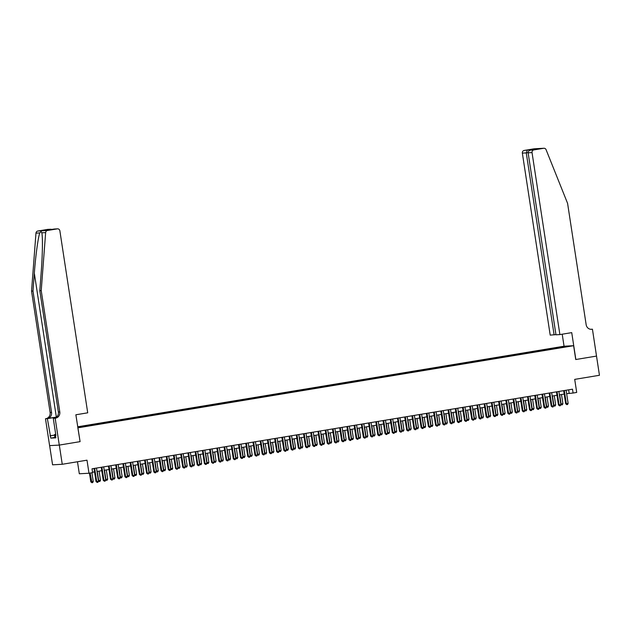 <?xml version="1.0" encoding="UTF-8"?>
<svg xmlns="http://www.w3.org/2000/svg" width="631" height="631" viewBox="0 0 631 631"><rect width="100%" height="100%" fill="white"/><g stroke="black" fill="none" stroke-linecap="round" stroke-linejoin="round"><path stroke-width="0.95" d="M83.103 426.895L79.806 427.321L83.103 426.895M77.479 461.758L79.317 473.771L88.995 473.242L92.607 472.643L92.023 468.801L572.498 389.193L573.09 393.034L576.702 392.435L574.707 379.381L599.45 375.279L596.516 356.081L575.851 359.504L571.733 332.632L559.886 334.588L532.036 152.584L528.123 152.797L555.974 334.809L559.886 334.588M49.636 445.62L52.57 464.818L62.256 464.282L59.314 445.084L80.09 441.645L77.865 427.826M77.976 427.818L573.626 345.701L563.94 346.23L77.708 426.793M566.338 346.656L569.533 346.245L566.362 346.829M77.81 427.51L559.894 347.862M77.755 427.1L554.128 347.973L563.901 346.553L567.884 346.34L559.934 347.657M88.995 473.242L86.999 460.18L62.256 464.282M573.626 345.701L575.74 359.528L596.516 356.081L592.438 329.201L590.679 329.295M566.646 393.673L573.09 393.034M92.544 472.217L94.555 471.885M97 471.475L101.78 470.687M104.225 470.284L109.005 469.488M111.45 469.085L116.23 468.289M118.675 467.887L123.455 467.098M125.9 466.688L130.68 465.899M133.125 465.489L137.905 464.7M140.35 464.298L145.13 463.501M147.575 463.099L152.355 462.31M154.8 461.9L159.58 461.111M162.033 460.701L166.805 459.912M169.258 459.51L174.03 458.713M176.483 458.311L181.255 457.522M183.708 457.112L188.48 456.323M190.933 455.913L195.705 455.125M198.158 454.722L202.93 453.926M205.383 453.523L210.155 452.735M212.608 452.324L217.38 451.536M219.833 451.126L224.604 450.337M227.057 449.935L231.829 449.138M234.282 448.736L239.054 447.939M241.507 447.537L246.279 446.748M248.732 446.338L253.504 445.549M255.957 445.139L260.729 444.35M263.182 443.948L267.954 443.151M270.407 442.749L275.187 441.96M277.632 441.55L282.412 440.761M284.857 440.351L289.637 439.562M292.082 439.16L296.862 438.364M299.307 437.961L304.087 437.173M306.532 436.762L311.312 435.974M313.757 435.564L318.537 434.775M320.982 434.373L325.762 433.576M328.207 433.174L332.987 432.385M335.432 431.975L340.212 431.186M342.657 430.776L347.436 429.987M349.882 429.585L354.661 428.788M357.107 428.386L361.886 427.589M364.339 427.187L369.111 426.398M371.564 425.988L376.336 425.199M378.789 424.789L383.561 424M386.014 423.598L390.786 422.802M393.239 422.399L398.011 421.611M400.464 421.2L405.236 420.412M407.689 420.001L412.461 419.213M414.914 418.81L419.686 418.014M422.139 417.612L426.911 416.823M429.364 416.413L434.136 415.624M436.589 415.214L441.361 414.425M443.814 414.023L448.586 413.226M451.039 412.824L455.811 412.035M458.264 411.625L463.036 410.836M465.489 410.426L470.269 409.637M472.714 409.235L477.493 408.438M479.939 408.036L484.718 407.24M487.164 406.837L491.943 406.048M494.388 405.638L499.168 404.85M501.613 404.439L506.393 403.651M508.838 403.248L513.618 402.452M516.063 402.05L520.843 401.261M523.288 400.851L528.068 400.062M530.513 399.652L535.293 398.863M537.738 398.461L542.518 397.664M544.963 397.262L549.743 396.473M552.188 396.063L556.968 395.274M559.421 394.864L564.193 394.075M568.641 389.84L569.162 393.255M556.258 348.462L555.958 347.87M554.255 348.801L554.128 347.973M81.983 426.398L82.188 426.808M563.72 347.026L563.901 346.553M80.09 441.645L75.87 414.78L87.717 412.816L59.866 230.812A2.335 2.193 86.9 0 0 57.342 228.864L47.483 230.496A2.335 2.193 86.9 0 0 45.645 232.602L41.228 290.591L59.795 411.933A5.442 5.127 -93.1 0 1 55.567 418.148L55.165 418.211L59.282 445.092L79.979 441.661M563.672 390.66L565.676 403.745L566.33 403.714L564.311 390.55M568.137 403.414L567.545 404.51L566.827 404.629L566.33 403.714L568.137 403.414L566.117 390.258M566.827 404.629L565.676 403.745M559.689 394.825L561.093 403.998L562.899 403.698L561.495 394.525M560.817 404.014L561.59 404.921L560.888 404.487M562.899 403.698L562.316 404.794L561.59 404.921M55.796 437.606L54.936 437.717L54.471 434.641L55.702 434.207M55.741 434.483L54.471 434.641M555.943 334.604L550.2 335.124L522.35 153.112A2.335 2.193 -93.1 0 1 524.172 150.454L534.031 148.813A2.335 2.193 -93.1 0 1 534.252 148.79L543.938 148.261A2.335 2.193 86.9 0 1 546.083 149.689L567.592 203.387L586.16 324.728A5.442 5.127 86.9 0 0 592.036 329.264L592.438 329.201M524.172 150.454L533.29 149.287L536.721 149.097L530.726 150.091L533.85 149.918L543.709 148.285L534.031 148.813M564.051 346.23L562.213 334.209M554.113 334.911L526.262 152.899L522.35 153.112M533.85 149.918A2.335 2.193 86.9 0 0 532.036 152.584M527.295 150.281L526.262 152.899L528.1 152.592M533.29 149.287L532.635 149.776M528.123 152.797C528.1 151.385 528.967 150.478 530.726 150.091L536.61 149.113M56.577 417.067L45.487 418.739L49.597 445.62L59.282 445.092M41.228 290.591L39.8 290.67L41.149 272.892C42.514 255.886 42.829 236.964 41.82 232.807C41.504 231.49 40.826 231.53 39.792 232.918C38.136 237.217 35.557 256.273 34.334 273.262L32.986 291.041L51.553 412.382A5.442 5.127 -93.1 0 1 47.317 418.598M41.906 233.344L41.82 232.807L45.645 232.602M32.986 291.041L31.55 291.12L50.117 412.461A5.442 5.127 -93.1 0 1 45.882 418.676M55.567 418.148L54.132 418.227A5.442 5.127 -93.1 0 0 58.367 412.011L39.8 290.67M57.342 228.864L44.793 230.22L50.788 229.227L47.664 229.392L37.805 231.033L47.483 230.496M39.792 232.918L35.967 233.131L31.55 291.12M55.165 418.211L53.272 418.314L55.899 435.516L55.481 435.54L55.899 435.469M54.897 437.441L50.788 438.119L55.836 437.843L55.481 435.54M50.788 438.119L47.38 418.637L45.487 418.739M53.272 418.314L54.81 418.061M56.498 417.13L47.38 418.637M35.967 233.131A2.335 2.193 -93.1 0 1 37.805 231.033M47.664 229.392A2.335 2.193 -93.1 0 1 47.885 229.368L52.349 229.345M50.015 435.84L54.534 435.09M54.542 435.138L50.433 435.816M54.219 229.037L57.571 228.84M48.224 230.031L44.793 230.22M556.447 391.859L558.451 404.944L559.105 404.905L557.086 391.748M560.912 404.605L560.32 405.709L559.602 405.828L559.105 404.905L560.912 404.605L558.892 391.449M559.602 405.828L558.451 404.944M549.222 393.05L551.226 406.143L551.873 406.104L549.861 392.947M553.679 405.804L553.095 406.908L552.377 407.027L551.873 406.104L553.679 405.804L551.668 392.648M552.377 407.027L551.226 406.143M541.997 394.249L544.001 407.334L544.648 407.303L542.636 394.146M546.454 407.003L545.87 408.099L545.152 408.218L544.648 407.303L546.454 407.003L544.443 393.847M545.152 408.218L544.001 407.334M534.772 395.448L536.768 408.533L537.423 408.502L535.411 395.345M539.229 408.202L538.645 409.298L537.928 409.416L537.423 408.502L539.229 408.202L537.218 395.045M537.928 409.416L536.768 408.533M552.464 396.016L553.868 405.197L555.674 404.897L554.27 395.716M553.592 405.212L554.365 406.112L553.663 405.686M555.674 404.897L555.091 405.993L554.365 406.112M545.239 397.214L546.643 406.396L548.449 406.096L547.045 396.915M546.367 406.411L547.14 407.31L546.438 406.885M548.449 406.096L547.866 407.192L547.14 407.31M538.014 398.413L539.418 407.587L541.224 407.287L539.82 398.114M539.142 407.602L539.915 408.509L539.213 408.076M541.224 407.287L540.641 408.391L539.915 408.509M530.789 399.612L532.193 408.785L534 408.486L532.596 399.313M531.917 408.801L532.69 409.708L531.988 409.274M534 408.486L533.416 409.582L532.69 409.708M527.548 396.647L529.543 409.732L530.198 409.693L528.186 396.536M532.004 409.401L531.42 410.497L530.703 410.615L530.198 409.693L532.004 409.401L529.993 396.236M530.703 410.615L529.543 409.732M523.564 400.803L524.968 409.984L526.775 409.685L525.371 400.511M524.692 410L525.465 410.899L524.763 410.473M526.775 409.685L526.191 410.781L525.465 410.899M520.315 397.845L522.318 410.931L522.973 410.891L520.961 397.735M524.779 410.592L524.195 411.696L523.478 411.814L522.973 410.891L524.779 410.592L522.768 397.435M523.478 411.814L522.318 410.931M516.339 402.002L517.743 411.183L519.55 410.884L518.146 401.702M517.467 411.199L518.24 412.098L517.538 411.672M519.55 410.884L518.966 411.98L518.24 412.098M513.09 399.037L515.093 412.13L515.748 412.09L513.737 398.934M517.554 411.791L516.97 412.887L516.245 413.013L515.748 412.09L517.554 411.791L515.543 398.634M516.245 413.013L515.093 412.13M509.114 403.201L510.518 412.374L512.325 412.075L510.921 402.901M510.242 412.39L511.015 413.297L510.313 412.863M512.325 412.075L511.741 413.179L511.015 413.297M505.865 400.235L507.868 413.321L508.523 413.289L506.512 400.133M510.329 412.989L509.745 414.086L509.02 414.204L508.523 413.289L510.329 412.989L508.318 399.833M509.02 414.204L507.868 413.321M501.89 404.4L503.293 413.573L505.1 413.273L503.696 404.1M503.017 413.589L503.79 414.496L503.088 414.062M505.1 413.273L504.516 414.378L503.79 414.496M498.64 401.434L500.643 414.52L501.298 414.488L499.287 401.324M503.104 414.188L502.521 415.285L501.795 415.403L501.298 414.488L503.104 414.188L501.093 401.024M501.795 415.403L500.643 414.52M494.665 405.599L496.069 414.772L497.875 414.472L496.471 405.299M495.792 414.788L496.565 415.687L495.863 415.261M497.875 414.472L497.291 415.569L496.565 415.687M491.415 402.633L493.418 415.719L494.073 415.679L492.062 402.523M495.879 415.379L495.296 416.484L494.57 416.602L494.073 415.679L495.879 415.379L493.868 402.223M494.57 416.602L493.418 415.719M487.44 406.79L488.844 415.971L490.65 415.671L489.246 406.49M488.568 415.987L489.34 416.886L488.639 416.46M490.65 415.671L490.066 416.768L489.34 416.886M484.19 403.824L486.193 416.917L486.848 416.878L484.837 403.722M488.654 416.578L488.071 417.675L487.345 417.801L486.848 416.878L488.654 416.578L486.643 403.422M487.345 417.801L486.193 416.917M480.215 407.989L481.619 417.162L483.425 416.87L482.021 407.689M481.343 417.178L482.116 418.085L481.414 417.651M483.425 416.87L482.833 417.967L482.116 418.085M476.965 405.023L478.968 418.108L479.623 418.077L477.612 404.921M481.429 417.777L480.846 418.874L480.12 418.992L479.623 418.077L481.429 417.777L479.418 404.621M480.12 418.992L478.968 418.108M472.99 409.188L474.394 418.361L476.2 418.061L474.796 408.888M474.118 418.377L474.891 419.284L474.189 418.85M476.2 418.061L475.608 419.165L474.891 419.284M469.74 406.222L471.743 419.307L472.398 419.276L470.387 406.112M474.204 418.976L473.621 420.072L472.895 420.191L472.398 419.276L474.204 418.976L472.193 405.812M472.895 420.191L471.743 419.307M465.765 410.387L467.169 419.56L468.975 419.26L467.571 410.087M466.885 419.576L467.666 420.483L466.964 420.049M468.975 419.26L468.383 420.356L467.666 420.483M462.515 407.421L464.519 420.506L465.173 420.467L463.162 407.31M466.979 420.167L466.396 421.271L465.67 421.39L465.173 420.467L466.979 420.167L464.968 407.011M465.67 421.39L464.519 420.506M458.54 411.578L459.944 420.759L461.75 420.459L460.346 411.278M459.66 420.774L460.441 421.674L459.739 421.248M461.75 420.459L461.158 421.555L460.441 421.674M455.29 408.612L457.294 421.705L457.948 421.666L455.937 408.509M459.754 421.366L459.171 422.462L458.445 422.589L457.948 421.666L459.754 421.366L457.743 408.21M458.445 422.589L457.294 421.705M451.307 412.777L452.719 421.958L454.525 421.658L453.121 412.477M452.435 421.965L453.216 422.873L452.514 422.447M454.525 421.658L453.934 422.754L453.216 422.873M448.065 409.811L450.069 422.896L450.723 422.865L448.712 409.708M452.53 422.565L451.946 423.661L451.22 423.78L450.723 422.865L452.53 422.565L450.518 409.409M451.22 423.78L450.069 422.896M444.082 413.975L445.486 423.149L447.292 422.849L445.888 413.676M445.21 423.164L445.991 424.071L445.289 423.638M447.292 422.849L446.709 423.953L445.991 424.071M440.84 411.01L442.844 424.095L443.498 424.064L441.487 410.899M445.305 423.764L444.721 424.86L443.995 424.978L443.498 424.064L445.305 423.764L443.293 410.607M443.995 424.978L442.844 424.095M436.857 415.174L438.261 424.347L440.067 424.048L438.663 414.875M437.985 424.363L438.766 425.27L438.064 424.837M440.067 424.048L439.484 425.144L438.766 425.27M433.615 412.209L435.619 425.294L436.273 425.255L434.262 412.098M438.08 424.955L437.496 426.059L436.77 426.177L436.273 425.255L438.08 424.955L436.068 411.798M436.77 426.177L435.619 425.294M429.632 416.365L431.036 425.546L432.842 425.247L431.438 416.066M430.76 425.562L431.541 426.461L430.839 426.035M432.842 425.247L432.259 426.343L431.541 426.461M426.39 413.4L428.394 426.493L429.048 426.453L427.037 413.297M430.855 426.154L430.271 427.258L429.545 427.376L429.048 426.453L430.855 426.154L428.843 412.997M429.545 427.376L428.394 426.493M422.407 417.564L423.811 426.745L425.617 426.446L424.213 417.265M423.535 426.761L424.316 427.66L423.606 427.234M425.617 426.446L425.034 427.542L424.316 427.66M419.165 414.599L421.169 427.684L421.823 427.652L419.812 414.496M423.63 427.353L423.046 428.449L422.32 428.567L421.823 427.652L423.63 427.353L421.618 414.196M422.32 428.567L421.169 427.684M415.182 418.763L416.586 427.936L418.392 427.637L416.988 418.463M416.31 427.952L417.091 428.859L416.381 428.425M418.392 427.637L417.809 428.741L417.091 428.859M411.94 415.797L413.944 428.883L414.599 428.851L412.587 415.695M416.405 428.552L415.821 429.648L415.095 429.766L414.599 428.851L416.405 428.552L414.393 415.395M415.095 429.766L413.944 428.883M407.957 419.962L409.361 429.135L411.167 428.835L409.764 419.662M409.085 429.151L409.858 430.058L409.156 429.624M411.167 428.835L410.584 429.932L409.858 430.058M404.716 416.996L406.719 430.082L407.374 430.042L405.354 416.886M409.18 429.75L408.596 430.847L407.871 430.965L407.374 430.042L409.18 429.75L407.161 416.586M407.871 430.965L406.719 430.082M400.732 421.153L402.136 430.334L403.943 430.034L402.539 420.861M401.86 430.35L402.633 431.249L401.931 430.823M403.943 430.034L403.359 431.131L402.633 431.249M397.491 418.195L399.494 431.281L400.149 431.241L398.129 418.085M401.955 430.941L401.363 432.046L400.646 432.164L400.149 431.241L401.955 430.941L399.936 417.785M400.646 432.164L399.494 431.281M393.507 422.352L394.911 431.533L396.718 431.233L395.314 422.052M394.635 431.549L395.408 432.448L394.706 432.022M396.718 431.233L396.134 432.33L395.408 432.448M390.266 419.386L392.269 432.48L392.924 432.44L390.904 419.284M394.73 432.14L394.138 433.237L393.421 433.363L392.924 432.44L394.73 432.14L392.711 418.984M393.421 433.363L392.269 432.48M386.282 423.551L387.686 432.724L389.493 432.424L388.089 423.251M387.41 432.74L388.183 433.647L387.481 433.213M389.493 432.424L388.909 433.529L388.183 433.647M383.041 420.585L385.044 433.671L385.699 433.639L383.68 420.483M387.505 433.339L386.913 434.436L386.196 434.554L385.699 433.639L387.505 433.339L385.486 420.183M386.196 434.554L385.044 433.671M375.816 421.784L377.819 434.869L378.474 434.838L376.455 421.674M380.28 434.538L379.688 435.635L378.971 435.753L378.474 434.838L380.28 434.538L378.261 421.374M378.971 435.753L377.819 434.869M368.591 422.983L370.594 436.068L371.249 436.029L369.23 422.873M373.055 435.729L372.464 436.833L371.746 436.952L371.249 436.029L373.055 435.729L371.036 422.573M371.746 436.952L370.594 436.068M379.057 424.75L380.461 433.923L382.268 433.623L380.864 424.45M380.185 433.939L380.958 434.846L380.256 434.412M382.268 433.623L381.684 434.727L380.958 434.846M371.833 425.949L373.236 435.122L375.043 434.822L373.639 425.649M372.96 435.138L373.733 436.037L373.031 435.611M375.043 434.822L374.459 435.918L373.733 436.037M364.608 427.14L366.012 436.321L367.818 436.021L366.414 426.84M365.735 436.337L366.508 437.236L365.806 436.81M367.818 436.021L367.234 437.117L366.508 437.236M361.366 424.174L363.369 437.267L364.024 437.228L362.005 424.071M365.83 436.928L365.239 438.024L364.521 438.151L364.024 437.228L365.83 436.928L363.811 423.772M364.521 438.151L363.369 437.267M357.383 428.339L358.787 437.512L360.593 437.22L359.189 428.039M358.511 437.528L359.284 438.435L358.582 438.001M360.593 437.22L360.009 438.316L359.284 438.435M354.141 425.373L356.144 438.458L356.791 438.427L354.78 425.27M358.597 438.127L358.014 439.223L357.296 439.342L356.791 438.427L358.597 438.127L356.586 424.971M357.296 439.342L356.144 438.458M350.158 429.537L351.562 438.711L353.368 438.411L351.964 429.238M351.286 438.726L352.059 439.633L351.357 439.2M353.368 438.411L352.784 439.515L352.059 439.633M346.916 426.572L348.919 439.657L349.566 439.626L347.555 426.461M351.372 439.326L350.789 440.422L350.071 440.541L349.566 439.626L351.372 439.326L349.361 426.162M350.071 440.541L348.919 439.657M342.933 430.736L344.337 439.91L346.143 439.61L344.739 430.437M344.061 439.925L344.834 440.832L344.132 440.399M346.143 439.61L345.559 440.706L344.834 440.832M339.691 427.771L341.686 440.856L342.341 440.817L340.33 427.66M344.147 440.517L343.564 441.621L342.846 441.739L342.341 440.817L344.147 440.517L342.136 427.361M342.846 441.739L341.686 440.856M335.708 431.927L337.112 441.108L338.918 440.809L337.514 431.628M336.836 441.124L337.609 442.023L336.907 441.597M338.918 440.809L338.334 441.905L337.609 442.023M332.466 428.962L334.462 442.055L335.116 442.015L333.105 428.859M336.922 441.716L336.339 442.812L335.621 442.938L335.116 442.015L336.922 441.716L334.911 428.559M335.621 442.938L334.462 442.055M328.483 433.126L329.887 442.307L331.693 442.008L330.289 432.827M329.611 442.315L330.384 443.222L329.682 442.796M331.693 442.008L331.109 443.104L330.384 443.222M325.241 430.161L327.237 443.246L327.891 443.214L325.88 430.058M329.697 442.915L329.114 444.011L328.396 444.129L327.891 443.214L329.697 442.915L327.686 429.758M328.396 444.129L327.237 443.246M321.258 434.325L322.662 443.498L324.468 443.199L323.064 434.025M322.386 443.514L323.159 444.421L322.457 443.987M324.468 443.199L323.884 444.303L323.159 444.421M318.008 431.359L320.012 444.445L320.666 444.413L318.655 431.249M322.473 444.114L321.889 445.21L321.163 445.328L320.666 444.413L322.473 444.114L320.461 430.957M321.163 445.328L320.012 444.445M314.033 435.524L315.437 444.697L317.243 444.398L315.839 435.224M315.161 444.713L315.934 445.62L315.232 445.186M317.243 444.398L316.659 445.494L315.934 445.62M310.783 432.558L312.787 445.644L313.441 445.604L311.43 432.448M315.248 445.305L314.664 446.409L313.938 446.527L313.441 445.604L315.248 445.305L313.236 432.148M313.938 446.527L312.787 445.644M306.808 436.715L308.212 445.896L310.018 445.596L308.614 436.415M307.936 445.912L308.709 446.811L308.007 446.385M310.018 445.596L309.435 446.693L308.709 446.811M303.558 433.749L305.562 446.843L306.216 446.803L304.205 433.647M308.023 446.503L307.439 447.608L306.713 447.726L306.216 446.803L308.023 446.503L306.011 433.347M306.713 447.726L305.562 446.843M299.583 437.914L300.987 447.095L302.793 446.795L301.389 437.614M300.711 447.111L301.484 448.01L300.782 447.584M302.793 446.795L302.21 447.892L301.484 448.01M296.333 434.948L298.337 448.034L298.991 448.002L296.98 434.846M300.798 447.702L300.214 448.799L299.488 448.917L298.991 448.002L300.798 447.702L298.786 434.546M299.488 448.917L298.337 448.034M292.358 439.113L293.762 448.286L295.568 447.986L294.164 438.813M293.486 448.302L294.259 449.209L293.557 448.775M295.568 447.986L294.985 449.091L294.259 449.209M289.108 436.147L291.112 449.233L291.767 449.201L289.755 436.045M293.573 448.901L292.989 449.998L292.263 450.116L291.767 449.201L293.573 448.901L291.561 435.745M292.263 450.116L291.112 449.233M285.133 440.312L286.537 449.485L288.343 449.185L286.939 440.012M286.261 449.501L287.034 450.408L286.332 449.974M288.343 449.185L287.752 450.282L287.034 450.408M281.883 437.346L283.887 450.431L284.542 450.392L282.53 437.236M286.348 450.1L285.764 451.197L285.038 451.315L284.542 450.392L286.348 450.1L284.336 436.936M285.038 451.315L283.887 450.431M277.908 441.503L279.312 450.684L281.118 450.384L279.714 441.211M279.036 450.7L279.809 451.599L279.107 451.173M281.118 450.384L280.527 451.48L279.809 451.599M274.659 438.545L276.662 451.63L277.317 451.591L275.305 438.435M279.123 451.291L278.539 452.395L277.814 452.514L277.317 451.591L279.123 451.291L277.112 438.135M277.814 452.514L276.662 451.63M270.683 442.702L272.087 451.883L273.893 451.583L272.489 442.402M271.811 451.899L272.584 452.798L271.882 452.372M273.893 451.583L273.302 452.679L272.584 452.798M267.434 439.736L269.437 452.829L270.092 452.79L268.08 439.633M271.898 452.49L271.314 453.586L270.589 453.713L270.092 452.79L271.898 452.49L269.887 439.334M270.589 453.713L269.437 452.829M263.458 443.901L264.862 453.074L266.668 452.774L265.265 443.601M264.578 453.09L265.359 453.997L264.657 453.563M266.668 452.774L266.077 453.878L265.359 453.997M260.209 440.935L262.212 454.02L262.867 453.989L260.855 440.832M264.673 453.689L264.089 454.785L263.364 454.904L262.867 453.989L264.673 453.689L262.662 440.533M263.364 454.904L262.212 454.02M256.233 445.1L257.637 454.273L259.444 453.973L258.04 444.8M257.353 454.288L258.134 455.196L257.432 454.762M259.444 453.973L258.852 455.077L258.134 455.196M252.984 442.134L254.987 455.219L255.642 455.188L253.63 442.023M257.448 454.888L256.864 455.984L256.139 456.103L255.642 455.188L257.448 454.888L255.437 441.724M256.139 456.103L254.987 455.219M249 446.298L250.404 455.472L252.219 455.172L250.807 445.999M250.128 455.487L250.909 456.387L250.207 455.961M252.219 455.172L251.627 456.268L250.909 456.387M245.759 443.333L247.762 456.418L248.417 456.379L246.405 443.222M250.223 456.079L249.639 457.183L248.914 457.301L248.417 456.379L250.223 456.079L248.212 442.923M248.914 457.301L247.762 456.418M241.776 447.489L243.18 456.67L244.986 456.371L243.582 447.19M242.903 456.686L243.684 457.585L242.982 457.159M244.986 456.371L244.402 457.467L243.684 457.585M238.534 444.524L240.537 457.617L241.192 457.578L239.181 444.421M242.998 457.278L242.414 458.374L241.689 458.5L241.192 457.578L242.998 457.278L240.987 444.121M241.689 458.5L240.537 457.617M234.551 448.688L235.955 457.861L237.761 457.57L236.357 448.389M235.678 457.877L236.459 458.784L235.757 458.351M237.761 457.57L237.177 458.666L236.459 458.784M231.309 445.723L233.312 458.808L233.967 458.776L231.956 445.62M235.773 458.477L235.189 459.573L234.464 459.691L233.967 458.776L235.773 458.477L233.762 445.32M234.464 459.691L233.312 458.808M227.326 449.887L228.73 459.06L230.536 458.761L229.132 449.587M228.454 459.076L229.234 459.983L228.525 459.549M230.536 458.761L229.952 459.865L229.234 459.983M224.084 446.922L226.087 460.007L226.742 459.975L224.731 446.811M228.548 459.676L227.965 460.772L227.239 460.89L226.742 459.975L228.548 459.676L226.537 446.511M227.239 460.89L226.087 460.007M220.101 451.086L221.505 460.259L223.311 459.96L221.907 450.786M221.229 460.275L222.009 461.182L221.3 460.748M223.311 459.96L222.727 461.056L222.009 461.182M216.859 448.12L218.862 461.206L219.517 461.166L217.506 448.01M221.323 460.867L220.74 461.971L220.014 462.089L219.517 461.166L221.323 460.867L219.312 447.71M220.014 462.089L218.862 461.206M212.876 452.277L214.28 461.458L216.086 461.158L214.682 451.977M214.004 461.474L214.785 462.373L214.075 461.947M216.086 461.158L215.502 462.255L214.785 462.373M209.634 449.311L211.637 462.405L212.292 462.365L210.273 449.209M214.098 462.066L213.515 463.162L212.789 463.288L212.292 462.365L214.098 462.066L212.079 448.909M212.789 463.288L211.637 462.405M205.651 453.476L207.055 462.657L208.861 462.357L207.457 453.176M206.779 462.665L207.552 463.572L206.85 463.146M208.861 462.357L208.277 463.454L207.552 463.572M202.409 450.51L204.412 463.596L205.067 463.564L203.048 450.408M206.873 463.264L206.29 464.361L205.564 464.479L205.067 463.564L206.873 463.264L204.854 450.108M205.564 464.479L204.412 463.596M198.426 454.675L199.83 463.848L201.636 463.548L200.232 454.375M199.554 463.864L200.327 464.771L199.625 464.337M201.636 463.548L201.052 464.653L200.327 464.771M195.184 451.709L197.188 464.795L197.842 464.763L195.823 451.599M199.648 464.463L199.057 465.56L198.339 465.678L197.842 464.763L199.648 464.463L197.629 451.307M198.339 465.678L197.188 464.795M191.201 455.874L192.605 465.047L194.411 464.747L193.007 455.574M192.329 465.063L193.102 465.97L192.4 465.536M194.411 464.747L193.827 465.844L193.102 465.97M187.959 452.908L189.963 465.993L190.617 465.954L188.598 452.798M192.423 465.654L191.832 466.759L191.114 466.877L190.617 465.954L192.423 465.654L190.404 452.498M191.114 466.877L189.963 465.993M183.976 457.065L185.38 466.246L187.186 465.946L185.782 456.765M185.104 466.262L185.877 467.161L185.175 466.735M187.186 465.946L186.602 467.043L185.877 467.161M180.734 454.099L182.738 467.192L183.392 467.153L181.373 453.997M185.198 466.853L184.607 467.957L183.889 468.076L183.392 467.153L185.198 466.853L183.179 453.697M183.889 468.076L182.738 467.192M176.751 458.264L178.155 467.445L179.961 467.145L178.557 457.964M177.879 467.461L178.652 468.36L177.95 467.934M179.961 467.145L179.378 468.241L178.652 468.36M173.509 455.298L175.513 468.383L176.167 468.352L174.148 455.196M177.974 468.052L177.382 469.148L176.664 469.267L176.167 468.352L177.974 468.052L175.954 454.896M176.664 469.267L175.513 468.383M169.526 459.463L170.93 468.636L172.736 468.336L171.332 459.163M170.654 468.652L171.427 469.559L170.725 469.125M172.736 468.336L172.153 469.44L171.427 469.559M166.284 456.497L168.288 469.582L168.942 469.551L166.923 456.394M170.749 469.251L170.157 470.347L169.439 470.466L168.942 469.551L170.749 469.251L168.729 456.095M169.439 470.466L168.288 469.582M162.301 460.662L163.705 469.835L165.511 469.535L164.107 460.362M163.429 469.85L164.202 470.758L163.5 470.324M165.511 469.535L164.928 470.639L164.202 470.758M159.059 457.696L161.063 470.781L161.71 470.742L159.698 457.585M163.524 470.45L162.932 471.546L162.214 471.665L161.71 470.742L163.524 470.45L161.504 457.286M162.214 471.665L161.063 470.781M155.076 461.853L156.48 471.034L158.286 470.734L156.882 461.561M156.204 471.049L156.977 471.949L156.275 471.523M158.286 470.734L157.703 471.83L156.977 471.949M151.834 458.895L153.838 471.98L154.485 471.941L152.473 458.784M156.291 471.641L155.707 472.745L154.989 472.864L154.485 471.941L156.291 471.641L154.279 458.485M154.989 472.864L153.838 471.98M147.851 463.051L149.255 472.233L151.061 471.933L149.657 462.752M148.979 472.248L149.752 473.147L149.05 472.722M151.061 471.933L150.478 473.029L149.752 473.147M144.609 460.086L146.605 473.179L147.26 473.14L145.248 459.983M149.066 472.84L148.482 473.936L147.764 474.062L147.26 473.14L149.066 472.84L147.055 459.683M147.764 474.062L146.605 473.179M140.626 464.25L142.03 473.424L143.836 473.124L142.432 463.951M141.754 473.439L142.527 474.346L141.825 473.913M143.836 473.124L143.253 474.228L142.527 474.346M137.384 461.285L139.38 474.37L140.035 474.338L138.023 461.182M141.841 474.039L141.257 475.135L140.539 475.253L140.035 474.338L141.841 474.039L139.83 460.882M140.539 475.253L139.38 474.37M133.401 465.449L134.805 474.622L136.611 474.323L135.208 465.15M134.529 474.638L135.302 475.545L134.6 475.111M136.611 474.323L136.028 475.427L135.302 475.545M130.16 462.484L132.155 475.569L132.81 475.537L130.798 462.373M134.616 475.238L134.032 476.334L133.315 476.452L132.81 475.537L134.616 475.238L132.605 462.073M133.315 476.452L132.155 475.569M126.176 466.648L127.58 475.821L129.387 475.522L127.983 466.348M127.304 475.837L128.077 476.744L127.375 476.31M129.387 475.522L128.803 476.618L128.077 476.744M122.927 463.682L124.93 476.768L125.585 476.728L123.573 463.572M127.391 476.429L126.807 477.533L126.082 477.651L125.585 476.728L127.391 476.429L125.38 463.272M126.082 477.651L124.93 476.768M118.951 467.839L120.355 477.02L122.162 476.72L120.758 467.539M120.079 477.036L120.852 477.935L120.15 477.509M122.162 476.72L121.578 477.817L120.852 477.935M115.702 464.873L117.705 477.967L118.36 477.927L116.349 464.771M120.166 477.628L119.582 478.724L118.857 478.85L118.36 477.927L120.166 477.628L118.155 464.471M118.857 478.85L117.705 477.967M111.726 469.038L113.13 478.211L114.937 477.919L113.533 468.738M112.854 478.227L113.627 479.134L112.925 478.7M114.937 477.919L114.353 479.016L113.627 479.134M108.477 466.072L110.48 479.158L111.135 479.126L109.124 465.97M112.941 478.826L112.357 479.923L111.632 480.041L111.135 479.126L112.941 478.826L110.93 465.67M111.632 480.041L110.48 479.158M104.501 470.237L105.905 479.41L107.712 479.11L106.308 469.937M105.629 479.426L106.402 480.333L105.7 479.899M107.712 479.11L107.128 480.215L106.402 480.333M101.252 467.271L103.255 480.357L103.91 480.325L101.899 467.161M105.716 480.025L105.132 481.122L104.407 481.24L103.91 480.325L105.716 480.025L103.705 466.861M104.407 481.24L103.255 480.357M97.277 471.436L98.681 480.609L100.487 480.309L99.083 471.136M98.404 480.625L99.177 481.532L98.475 481.098M100.487 480.309L99.903 481.406L99.177 481.532M94.027 468.47L96.03 481.556L96.685 481.516L94.674 468.36M98.491 481.216L97.908 482.321L97.182 482.439L96.685 481.516L98.491 481.216L96.48 468.06M97.182 482.439L96.03 481.556M89.468 473.163L90.801 481.839L93.262 481.508L91.921 472.753M90.115 473.053L91.952 482.723L90.801 481.839M93.262 481.508L92.67 482.605L91.952 482.723M590.987 329.319L592.036 329.264M34.334 273.262L56.348 417.099M51.553 412.382L50.117 412.461M58.367 412.011L59.795 411.933M48.271 230.015L54.266 229.029"/></g></svg>
